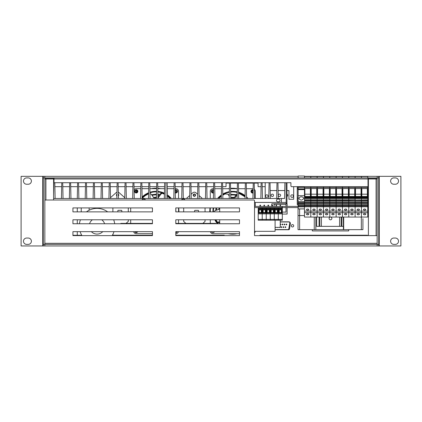 <?xml version="1.0" encoding="UTF-8"?>
<svg xmlns="http://www.w3.org/2000/svg" width="422" height="422" viewBox="0 0 422 422"><rect width="100%" height="100%" fill="white"/><g stroke="black" fill="none" stroke-linecap="round" stroke-linejoin="round"><path stroke-width="0.63" d="M78.861 198.482L78.545 182.715M77.595 182.715L77.279 198.482M70.949 198.482L70.632 182.715M69.683 182.715L69.366 198.482M63.036 198.482L62.72 182.715M61.77 182.715L61.454 198.482M55.124 198.482L54.807 182.715M53.995 178.875A0.396 0.396 0 0 0 53.932 179.086L53.599 195.513M46.805 178.975A0.396 0.396 0 0 0 46.425 178.701L46.024 178.701A0.396 0.396 0 0 0 45.645 178.975M165.899 198.482L165.899 182.715L165.899 198.482M164.633 182.715L164.316 198.482M157.986 198.482L157.67 182.715M156.72 182.715L156.404 198.482M150.074 198.482L149.757 182.715M148.808 182.715L148.491 198.482M142.161 198.482L141.845 182.715M140.895 182.715L140.579 198.482M134.249 198.482L133.932 182.715M132.983 182.715L132.666 198.482M126.336 198.482L126.02 182.715M125.07 182.715L124.754 198.482M118.424 198.482L118.107 182.715M117.158 182.715L116.841 198.482M110.511 198.482L110.195 182.715M109.245 182.715L108.929 198.482M102.599 198.482L102.282 182.715M101.333 182.715L101.016 198.482M94.686 198.482L94.37 182.715M93.42 182.715L93.104 198.482M86.774 198.482L86.457 182.715M85.508 182.715L85.191 198.482M378.745 244.375L43.255 244.375L43.255 245.957L44.837 245.957L44.837 200.798A0.791 0.791 0 0 1 45.629 200.007L253.727 200.007A0.791 0.791 0 0 1 254.519 200.798L254.519 235.613L377.162 235.613L377.162 245.957L378.745 245.957L378.745 176.327L377.162 176.327L377.162 235.613L377.162 178.975L368.401 178.975L368.401 235.613M367.9 235.613A0.791 0.791 0 0 0 367.214 235.218L259.862 235.218L259.862 235.613M175.789 235.218L224.256 235.218L224.256 235.613M112.885 235.218L152.447 235.218M175.789 219.788L175.789 223.744L239.485 223.744L239.485 219.788L175.789 219.788M72.927 231.657L72.927 235.613L152.447 235.613L152.447 231.657L72.927 231.657M72.927 207.919L72.927 211.876L152.447 211.876L152.447 207.919L72.927 207.919M72.927 219.788L72.927 223.744L152.447 223.744L152.447 219.788L72.927 219.788M175.789 231.657L175.789 235.613L239.485 235.613L239.485 231.657L175.789 231.657M175.789 207.919L175.789 211.876L239.485 211.876L239.485 207.919L175.789 207.919M377.162 178.975A1.066 1.066 0 0 0 376.092 177.91L368.005 177.91L368.005 186.672L291.707 186.672A0.791 0.791 0 0 1 290.916 185.88L290.916 182.715L53.995 182.715L53.995 177.91L45.908 177.91A1.066 1.066 0 0 0 44.837 178.975L53.599 178.975L53.599 200.007M377.162 243.304L44.837 243.304L44.837 176.327L43.255 176.327L43.255 177.91L44.837 177.91M53.995 178.701L45.908 178.701A0.274 0.274 0 0 0 45.629 178.975M376.371 178.975A0.274 0.274 0 0 0 376.092 178.701L368.005 178.701M254.213 183.111L258.079 183.111L258.079 186.672L261.086 186.672M222.631 186.672L226.034 186.672L226.034 183.111L229.505 183.111M230.475 183.111L237.417 183.111M238.388 183.111L245.33 183.111M246.3 183.111L253.242 183.111M221.524 186.672L214.719 186.672M213.611 186.672L206.806 186.672M205.699 186.672L198.894 186.672M197.786 186.672L190.981 186.672M189.874 186.672L183.069 186.672M181.961 186.672L175.156 186.672M174.049 186.672L167.244 186.672M164.554 186.672L157.749 186.672M156.641 186.672L149.836 186.672M148.729 186.672L141.924 186.672M140.816 186.672L134.011 186.672M132.904 186.672L126.099 186.672M124.991 186.672L118.186 186.672M117.079 186.672L110.274 186.672M109.166 186.672L102.361 186.672M101.254 186.672L94.449 186.672M93.341 186.672L86.536 186.672M85.429 186.672L78.624 186.672M77.516 186.672L70.711 186.672M69.604 186.672L62.799 186.672M61.691 186.672L54.886 186.672M298.143 204.601L297.246 204.601L297.246 186.672L293.686 186.672L293.686 199.274L288.938 199.274L288.938 190.57L286.96 190.57M265.201 186.672L262.194 186.672M368.005 177.91L53.995 177.91M304.473 176.327L400.9 176.327L400.9 245.957L379.257 245.957L379.257 176.327M378.745 245.957L379.257 245.957M393.779 177.91A3.165 3.165 0 0 0 390.614 181.075A3.165 3.165 0 0 0 393.779 184.24L395.361 184.24A3.165 3.165 0 0 0 398.526 181.075A3.165 3.165 0 0 0 395.361 177.91L393.779 177.91M393.779 238.045A3.165 3.165 0 0 0 390.614 241.21A3.165 3.165 0 0 0 393.779 244.375L395.361 244.375A3.165 3.165 0 0 0 398.526 241.21A3.165 3.165 0 0 0 395.361 238.045L393.779 238.045M43.255 244.375L43.255 177.91M43.255 245.957L21.1 245.957L21.1 176.327L43.255 176.327M28.221 177.91A3.165 3.165 0 0 1 31.386 181.075A3.165 3.165 0 0 1 28.221 184.24L26.639 184.24A3.165 3.165 0 0 1 23.474 181.075A3.165 3.165 0 0 1 26.639 177.91L28.221 177.91M28.221 238.045A3.165 3.165 0 0 1 31.386 241.21A3.165 3.165 0 0 1 28.221 244.375L26.639 244.375A3.165 3.165 0 0 1 23.474 241.21A3.165 3.165 0 0 1 26.639 238.045L28.221 238.045M299.62 208.901L299.62 215.573L298.037 215.573L298.037 229.658L299.62 229.658L299.62 215.573L304.473 215.573L298.037 215.573L298.037 207.582M298.037 206.395L298.037 204.601M362.92 218.659L362.92 229.658L362.92 218.659M299.62 229.658L315.841 229.658L315.841 217.056M362.92 229.658L315.841 229.658M343.302 217.056L343.418 229.658M286.01 204.185L286.01 206.395L286.01 204.185L274.142 204.185L286.01 204.185M286.01 207.582L286.01 212.097L282.318 212.097L286.01 212.097L286.01 207.582M274.142 206.395L274.142 204.185L274.142 206.395M271.768 203.789L271.768 206.395L271.768 203.789L287.118 203.789L287.118 206.395M282.318 214.075L287.118 214.075L282.318 214.075M349.179 196.446L349.179 194.194L354.717 194.194L354.717 196.446L354.717 188.576L349.179 188.576L349.179 196.446L354.717 196.446M350.761 214.186A1.187 0.591 180 0 0 351.948 214.777A1.187 0.591 180 0 0 353.135 214.186A1.187 0.591 180 0 0 351.948 213.59A1.187 0.591 180 0 0 350.761 214.186M350.761 209.634A1.187 0.591 180 0 0 351.948 210.23A1.187 0.591 180 0 0 353.135 209.634A1.187 0.591 180 0 0 351.948 209.043A1.187 0.591 180 0 0 350.761 209.634M367.773 205.989L367.773 205.176L361.443 205.176L361.443 206.769L367.773 206.769L367.773 205.989L355.113 205.989L355.113 205.176L348.783 205.176L348.783 205.989L355.113 205.989L355.113 206.769L348.783 206.769L348.783 211.121L342.453 211.121L342.453 206.769L342.453 212.704L355.113 212.704L355.113 217.056L342.453 217.056L342.453 212.704L336.123 212.704L336.123 217.056L342.453 217.056L342.453 211.121L323.463 211.121L323.463 206.769L323.463 212.704L336.123 212.704L336.123 206.769L342.453 206.769L342.453 205.989L348.783 205.989L348.783 206.769L342.453 206.769L342.453 204.781L348.783 204.781L348.783 205.176L342.453 205.176L342.453 203.61L355.113 203.61L355.113 204.781L348.783 204.781L348.783 202.402L342.453 202.402L342.453 202.797L342.453 201.231L355.113 201.231L355.113 202.402L348.783 202.402L348.783 200.023L342.453 200.023L342.453 200.418L342.453 198.857L355.113 198.857L355.113 200.023L348.783 200.023L348.783 197.644L342.453 197.644L342.453 198.039L342.453 197.095L342.453 197.644L323.463 197.644L323.463 198.039L323.463 197.095L323.463 197.644L304.473 197.644L304.473 198.857L317.133 198.857L317.133 200.023L323.463 200.023L323.463 200.418L323.463 200.023L329.793 200.023L329.793 200.418L323.463 200.418L323.463 201.231L336.123 201.231L336.123 202.402L342.453 202.402L342.453 200.418L348.783 200.418L348.783 198.039L342.453 198.039L342.453 200.023L329.793 200.023L329.793 198.857L336.123 198.857L336.123 200.418L342.453 200.418L342.453 201.231L336.123 201.231L336.123 200.418L329.793 200.418L329.793 197.095L329.793 198.039L323.463 198.039L323.463 198.857L329.793 198.857L329.793 198.039L342.453 198.039L342.453 198.857L336.123 198.857L336.123 197.095L348.783 197.095L348.783 197.644L355.113 197.644L355.113 198.039L348.783 198.039L348.783 197.095L355.113 197.095L355.113 198.857L367.773 198.857L367.773 200.023L348.783 200.418L348.783 202.797L342.453 202.797L342.453 203.61L336.123 203.61L336.123 204.781L342.453 204.781L342.453 202.797L336.123 202.797L336.123 202.402L323.463 202.402L323.463 202.797L323.463 201.231L317.133 201.231L317.133 202.402L323.463 202.402L323.463 200.418L317.133 200.418L317.133 200.023L304.473 200.023L304.473 201.231L317.133 201.231L317.133 200.418L310.803 200.418L310.803 197.095L310.803 198.039L304.473 198.039M367.773 212.704L367.773 217.056L361.443 217.056L361.443 211.121L355.113 211.121L355.113 212.704L367.773 212.704L367.773 211.121L361.443 211.121L361.443 205.176L355.113 205.176L355.113 204.781L355.113 211.121L348.783 211.121L348.783 217.056L348.783 202.797L355.113 202.797L355.113 202.402L355.113 203.61L367.773 203.61L367.773 204.781L355.113 204.781L355.113 202.797L361.443 202.797L361.443 202.402L355.113 202.402L355.113 198.039L361.443 198.039L361.443 197.644L355.113 197.644L355.113 187.5L348.783 187.5L348.783 197.095L348.783 187.5L342.453 187.5L342.453 197.095L342.453 186.672L342.453 187.5L336.123 187.5L336.123 202.797L329.793 202.797L329.793 200.418L329.793 202.797L323.463 202.797L323.463 203.61L336.123 203.61L336.123 202.797L336.123 204.781L323.463 204.781L323.463 205.176L323.463 203.61L317.133 203.61L317.133 204.781L323.463 204.781L323.463 202.797L317.133 202.797L317.133 202.402L304.473 202.402L304.473 203.61L317.133 203.61L317.133 202.797L310.803 202.797L310.803 200.418L304.473 200.418M367.773 177.91L367.773 176.533L348.783 176.533L348.783 177.91L348.783 176.533L342.453 176.533L342.453 177.91L342.453 176.533L336.123 176.533L336.123 177.91L336.123 176.533L329.793 176.533L329.793 177.91L329.793 176.533L323.463 176.533L323.463 177.91L323.463 176.533L317.133 176.533L317.133 177.91L317.133 176.533L310.803 176.533L310.803 177.91L310.803 176.533L304.473 176.533L304.473 177.91M348.783 186.672L348.783 187.5L348.783 186.672M355.113 176.533L355.113 177.91L355.113 176.533M367.773 186.672L367.773 187.5L355.113 187.5L355.113 197.095L361.443 197.095L361.443 197.644L367.773 197.644L367.773 198.039L361.443 198.039L361.443 197.095L367.773 197.095L367.773 197.644M342.849 196.446L342.849 194.194L348.387 194.194L348.387 196.446L348.387 188.576L342.849 188.576L342.849 196.446L348.387 196.446M344.431 214.186A1.187 0.591 180 0 0 345.618 214.777A1.187 0.591 180 0 0 346.805 214.186A1.187 0.591 180 0 0 345.618 213.59A1.187 0.591 180 0 0 344.431 214.186M344.431 209.634A1.187 0.591 180 0 0 345.618 210.23A1.187 0.591 180 0 0 346.805 209.634A1.187 0.591 180 0 0 345.618 209.043A1.187 0.591 180 0 0 344.431 209.634M342.057 196.446L342.057 194.194L336.519 194.194L336.519 196.446L336.519 188.576L342.057 188.576L342.057 196.446L336.519 196.446M340.475 214.186A1.187 0.591 0 0 1 339.288 214.777A1.187 0.591 0 0 1 338.101 214.186A1.187 0.591 0 0 1 339.288 213.59A1.187 0.591 0 0 1 340.475 214.186M340.475 209.634A1.187 0.591 0 0 1 339.288 210.23A1.187 0.591 0 0 1 338.101 209.634A1.187 0.591 0 0 1 339.288 209.043A1.187 0.591 0 0 1 340.475 209.634M342.453 205.989L336.123 205.989L336.123 206.769L329.793 206.769L329.793 217.056L323.463 217.056L323.463 212.704L317.133 212.704L317.133 217.056L323.463 217.056L323.463 211.121L304.473 211.121L304.473 205.989L317.133 205.989L317.133 206.769L323.463 206.769L323.463 205.989L336.123 205.989L336.123 205.176L342.453 205.176L342.453 205.989M336.123 205.176L336.123 204.781L336.123 205.176L329.793 205.176L329.793 202.797L329.793 205.176L323.463 205.176L323.463 205.989L317.133 205.989L317.133 205.176L323.463 205.176L323.463 206.769L329.793 206.769L329.793 217.056L336.123 217.056L336.123 205.176M304.473 206.769L310.803 206.769L310.803 217.056L310.803 204.781L317.133 204.781L317.133 205.176L310.803 205.176L310.803 206.769L317.133 206.769L317.133 217.056L304.473 217.056L304.473 212.704L317.133 212.704L317.133 197.095L310.803 197.095L310.803 186.672L310.803 187.5L317.133 187.5L317.133 197.095L317.133 186.672L317.133 187.5L323.463 187.5L323.463 186.672L323.463 187.5L329.793 187.5L329.793 186.672L329.793 197.095L336.123 197.095L336.123 186.672L336.123 187.5L329.793 187.5L329.793 197.095L323.463 197.095L323.463 187.5L323.463 197.095L317.133 197.095L317.133 198.039L323.463 198.039L323.463 200.023L323.463 198.857L317.133 198.857L317.133 198.039L310.803 198.039L310.803 202.797L304.473 202.797M330.189 196.446L330.189 194.194L335.727 194.194L335.727 196.446L335.727 188.576L330.189 188.576L330.189 196.446L335.727 196.446M331.771 214.186A1.187 0.591 180 0 0 332.958 214.777A1.187 0.591 180 0 0 334.145 214.186A1.187 0.591 180 0 0 332.958 213.59A1.187 0.591 180 0 0 331.771 214.186M331.771 209.634A1.187 0.591 180 0 0 332.958 210.23A1.187 0.591 180 0 0 334.145 209.634A1.187 0.591 180 0 0 332.958 209.043A1.187 0.591 180 0 0 331.771 209.634M329.793 205.989L329.793 205.176L329.793 205.989M323.859 196.446L323.859 194.194L329.397 194.194L329.397 196.446L329.397 188.576L323.859 188.576L323.859 196.446L329.397 196.446M325.441 214.186A1.187 0.591 180 0 0 326.628 214.777A1.187 0.591 180 0 0 327.815 214.186A1.187 0.591 180 0 0 326.628 213.59A1.187 0.591 180 0 0 325.441 214.186M325.441 209.634A1.187 0.591 180 0 0 326.628 210.23A1.187 0.591 180 0 0 327.815 209.634A1.187 0.591 180 0 0 326.628 209.043A1.187 0.591 180 0 0 325.441 209.634M323.067 196.446L323.067 194.194L317.529 194.194L317.529 196.446L317.529 188.576L323.067 188.576L323.067 196.446L317.529 196.446M321.485 214.186A1.187 0.591 0 0 1 320.298 214.777A1.187 0.591 0 0 1 319.111 214.186A1.187 0.591 0 0 1 320.298 213.59A1.187 0.591 0 0 1 321.485 214.186M321.485 209.634A1.187 0.591 0 0 1 320.298 210.23A1.187 0.591 0 0 1 319.111 209.634A1.187 0.591 0 0 1 320.298 209.043A1.187 0.591 0 0 1 321.485 209.634M311.199 196.446L311.199 194.194L316.737 194.194L316.737 196.446L316.737 188.576L311.199 188.576L311.199 196.446L316.737 196.446M312.781 214.186A1.187 0.591 180 0 0 313.968 214.777A1.187 0.591 180 0 0 315.155 214.186A1.187 0.591 180 0 0 313.968 213.59A1.187 0.591 180 0 0 312.781 214.186M312.781 209.634A1.187 0.591 180 0 0 313.968 210.23A1.187 0.591 180 0 0 315.155 209.634A1.187 0.591 180 0 0 313.968 209.043A1.187 0.591 180 0 0 312.781 209.634M304.473 205.176L310.803 205.176L310.803 202.797L310.803 204.781L304.473 204.781L304.473 205.989M304.869 196.446L304.869 194.194L310.407 194.194L310.407 196.446L310.407 188.576L304.869 188.576L304.869 196.446L310.407 196.446M306.451 214.186A1.187 0.591 180 0 0 307.638 214.777A1.187 0.591 180 0 0 308.825 214.186A1.187 0.591 180 0 0 307.638 213.59A1.187 0.591 180 0 0 306.451 214.186M306.451 209.634A1.187 0.591 180 0 0 307.638 210.23A1.187 0.591 180 0 0 308.825 209.634A1.187 0.591 180 0 0 307.638 209.043A1.187 0.591 180 0 0 306.451 209.634M304.473 203.61L304.473 204.781M304.473 201.231L304.473 202.402M304.473 198.857L304.473 200.023M304.473 186.672L304.473 187.5L310.803 187.5L310.803 197.095L304.473 197.095L304.473 197.644M304.473 187.5L304.473 197.095M304.473 212.704L304.473 211.121M361.839 196.446L361.839 194.194L367.377 194.194L367.377 196.446L367.377 188.576L361.839 188.576L361.839 196.446L367.377 196.446M363.421 214.186A1.187 0.591 180 0 0 364.608 214.777A1.187 0.591 180 0 0 365.795 214.186A1.187 0.591 180 0 0 364.608 213.59A1.187 0.591 180 0 0 363.421 214.186M363.421 209.634A1.187 0.591 180 0 0 364.608 210.23A1.187 0.591 180 0 0 365.795 209.634A1.187 0.591 180 0 0 364.608 209.043A1.187 0.591 180 0 0 363.421 209.634M361.443 205.176L361.443 202.402L367.773 202.402L367.773 202.797L361.443 202.797L361.443 205.176M367.773 205.176L367.773 204.781M367.773 203.61L367.773 202.797M367.773 201.231L367.773 200.418L361.443 200.418L361.443 202.402L361.443 200.418L355.113 200.418L355.113 201.231L367.773 201.231L367.773 202.402M361.443 200.418L361.443 198.039L361.443 200.418M367.773 200.418L367.773 200.023M367.773 198.857L367.773 198.039M367.773 187.5L367.773 197.095M361.443 187.5L361.443 197.095L361.443 187.5M361.443 176.533L361.443 177.91L361.443 176.533M367.773 206.769L367.773 211.121M355.509 196.446L355.509 194.194L361.047 194.194L361.047 196.446L361.047 188.576L355.509 188.576L355.509 196.446L361.047 196.446M357.091 214.186A1.187 0.591 180 0 0 358.278 214.777A1.187 0.591 180 0 0 359.465 214.186A1.187 0.591 180 0 0 358.278 213.59A1.187 0.591 180 0 0 357.091 214.186M357.091 209.634A1.187 0.591 180 0 0 358.278 210.23A1.187 0.591 180 0 0 359.465 209.634A1.187 0.591 180 0 0 358.278 209.043A1.187 0.591 180 0 0 357.091 209.634M361.443 206.769L355.113 206.769L355.113 217.056L361.443 217.056L361.443 206.769M298.143 186.672L298.143 208.901L304.473 208.901M298.143 177.91L298.143 176.043L304.473 176.043L304.473 176.533M298.934 198.472C299.082 197.47 299.873 196.916 301.308 196.816C302.748 196.916 303.539 197.47 303.682 198.472C302.099 200.603 300.517 200.603 298.934 198.472M304.473 201.779L298.143 201.779M304.473 195.676L298.143 195.676M304.473 202.291L298.143 202.291M304.473 203.304L298.143 203.304M304.473 203.815L298.143 203.815M304.473 204.834L298.143 204.834M304.473 205.34L298.143 205.34M304.473 206.358L298.143 206.358M304.473 206.864L298.143 206.864M304.473 186.798L298.143 186.798M304.473 187.331L298.143 187.331M304.473 188.85L298.143 188.85M304.473 189.072L298.143 189.072M304.473 189.61L298.143 189.61M281.922 209.323L281.922 213.078L278.694 213.078L278.694 209.323L281.922 209.323L281.922 213.078L281.363 212.519L279.248 212.519L279.248 209.882L281.363 209.882L281.922 209.323L278.694 209.323L279.248 209.882M282.318 219.408L282.318 220.2L278.298 220.2L278.298 219.408L274.279 219.408L274.279 220.2L274.279 219.408L270.259 219.408L270.259 220.2L270.259 219.408L266.24 219.408L266.24 220.2L266.24 219.408L262.22 219.408L262.22 220.2L262.22 219.408L258.201 219.408L258.201 220.2L278.298 220.2L278.298 219.408L282.318 219.408L282.318 207.977L278.298 207.977L282.318 208.136M258.201 219.408L258.201 213.87L262.22 213.87L262.22 219.408L262.22 213.87L266.24 213.87L266.24 219.408L266.24 213.87L270.259 213.87L270.259 219.408L270.259 213.87L274.279 213.87L274.279 219.408L274.279 213.87L278.298 213.87L278.298 219.408L278.298 213.87L282.318 213.87M258.201 213.87L258.201 208.531L262.22 208.531L262.22 213.87L262.22 208.531L266.24 208.531L266.24 213.87L266.24 208.531L270.259 208.531L270.259 213.87L270.259 208.531L274.279 208.531L274.279 213.87L274.279 208.531L278.298 208.531L278.298 213.87L278.298 208.531L282.318 208.531M281.363 209.882L281.363 212.519M281.922 213.078L278.694 213.078L279.248 212.519M278.694 213.078L278.694 209.323M278.298 208.531L278.298 207.977L274.279 207.977L278.298 208.136L278.298 208.531M279.992 206.395L280.071 205.129L280.546 205.129L280.625 206.395M280.625 207.582L280.625 207.977M279.992 207.977L279.992 207.582M279.992 205.92L280.625 205.92M277.903 209.323L277.903 213.078L274.675 213.078L274.675 209.323L277.903 209.323L277.903 213.078L277.344 212.519L275.228 212.519L275.228 209.882L277.344 209.882L277.903 209.323L274.675 209.323L275.228 209.882M277.344 209.882L277.344 212.519M277.903 213.078L274.675 213.078L275.228 212.519M274.675 213.078L274.675 209.323M274.279 208.531L274.279 207.977L270.259 207.977L274.279 208.136L274.279 208.531M275.972 206.395L276.051 205.129L276.526 205.129L276.605 206.395M276.605 207.582L276.605 207.977M275.972 207.977L275.972 207.582M275.972 205.92L276.605 205.92M273.883 209.323L273.883 213.078L270.655 213.078L270.655 209.323L273.883 209.323L273.883 213.078L273.324 212.519L271.209 212.519L271.209 209.882L273.324 209.882L273.883 209.323L270.655 209.323L271.209 209.882M273.324 209.882L273.324 212.519M273.883 213.078L270.655 213.078L271.209 212.519M270.655 213.078L270.655 209.323M270.259 208.531L270.259 207.977L266.24 207.977L270.259 208.136L270.259 208.531M271.953 206.395L272.032 205.129L272.507 205.129L272.586 206.395M272.586 207.582L272.586 207.977M271.953 207.977L271.953 207.582M271.953 205.92L272.586 205.92M269.864 209.323L269.864 213.078L266.635 213.078L266.635 209.323L269.864 209.323L269.864 213.078L269.305 212.519L267.189 212.519L267.189 209.882L269.305 209.882L269.864 209.323L266.635 209.323L267.189 209.882M269.305 209.882L269.305 212.519M269.864 213.078L266.635 213.078L267.189 212.519M266.635 213.078L266.635 209.323M266.24 208.531L266.24 207.977L262.22 207.977L266.24 208.136L266.24 208.531M267.933 206.395L268.012 205.129L268.487 205.129L268.566 206.395M268.566 207.582L268.566 207.977M267.933 207.977L267.933 207.582M267.933 205.92L268.566 205.92M265.844 209.323L265.844 213.078L262.616 213.078L262.616 209.323L265.844 209.323L265.844 213.078L265.285 212.519L263.17 212.519L263.17 209.882L265.285 209.882L265.844 209.323L262.616 209.323L263.17 209.882M265.285 209.882L265.285 212.519M265.844 213.078L262.616 213.078L263.17 212.519M262.616 213.078L262.616 209.323M262.22 208.531L262.22 207.977L258.201 207.977L262.22 208.136L262.22 208.531M263.914 206.395L263.993 205.129L264.467 205.129L264.547 206.395M264.547 207.582L264.547 207.977M263.914 207.977L263.914 207.582M263.914 205.92L264.547 205.92M261.825 209.323L261.825 213.078L258.596 213.078L258.596 209.323L261.825 209.323L261.825 213.078L261.265 212.519L259.15 212.519L259.15 209.882L261.265 209.882L261.825 209.323L258.596 209.323L259.15 209.882M261.265 209.882L261.265 212.519M261.825 213.078L258.596 213.078L259.15 212.519M258.596 213.078L258.596 209.323M258.201 208.531L258.201 208.136M259.894 206.395L259.973 205.129L260.448 205.129L260.527 206.395M260.527 207.582L260.527 207.977M259.894 207.977L259.894 207.582M259.894 205.92L260.527 205.92M291.312 225.781A1.187 1.187 0 0 1 292.499 224.594A1.187 1.187 0 0 1 293.686 225.781A1.187 1.187 0 0 1 292.499 226.967A1.187 1.187 0 0 1 291.312 225.781M286.96 194.199A1.187 1.187 0 0 1 286.96 196.436M287.118 207.582L287.118 214.075M348.677 229.658L348.677 230.924L312.28 230.924L312.28 229.658M228.102 188.718A22.946 22.946 0 0 1 229.399 188.492M230.581 188.349A22.946 22.946 0 0 1 237.306 188.703L230.586 188.718M237.185 233.73A22.946 22.946 0 0 1 228.175 233.73M214.46 231.694L213.991 232.216A1.662 1.662 0 0 1 213.279 232.638M209.792 211.876A22.946 22.946 0 0 1 210.024 207.919M151.35 188.671A22.946 22.946 0 0 1 156.609 188.201M157.781 188.265A22.946 22.946 0 0 1 160.634 188.671M177.472 191.171A1.662 1.662 0 0 1 176.987 192.464L176.628 192.785M178.691 207.919A22.946 22.946 0 0 1 178.902 211.876M177.324 231.657A1.662 1.662 0 0 1 177.092 232.042M152.447 233.857A22.946 22.946 0 0 1 151.424 233.677M134.734 231.657A1.625 1.625 0 0 0 137.704 231.657L137.24 232.169A1.662 1.662 0 0 1 136.528 232.591M116.899 195.581A0.87 0.87 0 0 1 116.92 194.574M118.345 194.616A0.87 0.87 0 0 1 118.366 195.539M193.498 195.143A0.87 0.87 0 0 1 194.368 194.273A0.87 0.87 0 0 1 195.238 195.143A0.87 0.87 0 0 1 194.368 196.014A0.87 0.87 0 0 1 193.498 195.143M280.234 221.824L288.785 221.824A1.583 1.583 0 0 1 290.347 223.665L289.445 229.072A0.791 0.791 0 0 1 288.664 229.737L275.091 229.737M278.256 195.317A1.187 1.187 0 0 1 279.443 194.131A1.187 1.187 0 0 1 280.63 195.317A1.187 1.187 0 0 1 279.443 196.504A1.187 1.187 0 0 1 278.256 195.317M271.135 195.317A1.187 1.187 0 0 1 272.322 194.131A1.187 1.187 0 0 1 273.509 195.317A1.187 1.187 0 0 1 272.322 196.504A1.187 1.187 0 0 1 271.135 195.317M44.837 176.327L298.143 176.327M377.162 245.957L44.837 245.957M147.621 194.236L147.616 194.241A18.911 18.911 0 0 1 148.312 193.909L148.586 193.803M157.981 198.203L160.967 194.094L162.233 193.308A18.911 18.911 0 0 0 161.478 193.065L160.181 193.888A17.777 17.777 0 0 1 160.967 194.094M157.955 196.947L160.181 193.888M169.544 197.939L169.538 197.934A18.911 18.911 0 0 1 170.055 198.482M149.979 193.635L151.108 194.094L154.294 198.482M148.312 193.909L144.92 195.877L142.156 198.329M164.401 194.215L162.233 193.308A18.911 18.911 0 0 0 161.478 193.065M170.066 198.493L167.154 195.877M142.13 197A19.855 19.855 0 0 1 148.607 192.759M149.947 192.274A19.855 19.855 0 0 1 156.546 191.324M157.844 191.398A19.855 19.855 0 0 1 164.422 193.176M167.407 194.895A19.855 19.855 0 0 1 171.306 198.482M175.789 209.154A19.855 19.855 0 0 1 175.879 211.876M137.846 191.356A1.625 1.625 0 0 0 135.404 189.947A1.625 1.625 0 0 0 135.404 192.764A1.625 1.625 0 0 0 137.846 191.356M175.789 232.617A1.625 1.625 0 0 0 177.34 231.657M175.283 192.875A1.625 1.625 0 0 0 177.483 191.356A1.625 1.625 0 0 0 175.22 189.858M178.538 198.482L178.538 191.356A2.685 2.685 0 0 0 175.853 188.671L175.199 188.671M174.006 188.671L167.286 188.671M164.511 188.671L157.791 188.671M156.599 188.671L149.879 188.671M148.686 188.671L141.966 188.671M140.774 188.671L136.216 188.671A2.685 2.685 0 0 0 134.075 189.736M133.616 231.657A2.685 2.685 0 0 0 136.216 233.677L152.447 233.677M175.789 233.677L175.853 233.677A2.685 2.685 0 0 0 178.459 231.657M178.538 223.407L178.538 219.788M178.538 211.876L178.538 207.919M154.004 198.082A13.235 13.235 0 0 1 156.414 197.944M152.047 195.386A16.263 16.263 0 0 1 156.478 194.917M157.918 195.027A16.263 16.263 0 0 1 159.2 195.238M142.145 197.712A19.291 19.291 0 0 1 148.591 193.345M149.963 192.843A19.291 19.291 0 0 1 156.536 191.894M157.854 191.978A19.291 19.291 0 0 1 164.411 193.835M167.423 195.66A19.291 19.291 0 0 1 170.488 198.482M135.499 191.277A0.57 0.57 0 0 1 136.348 190.786A0.57 0.57 0 0 1 136.348 191.773A0.57 0.57 0 0 1 135.499 191.277M137.002 191.936L136.723 192.221M176.422 191.277A0.57 0.57 0 0 0 175.573 190.786A0.57 0.57 0 0 0 175.573 191.773A0.57 0.57 0 0 0 176.422 191.277M224.372 194.289L224.367 194.289A18.911 18.911 0 0 1 225.063 193.962L227.859 194.146L229.246 196.056M219.704 221.84L217.272 222.035A18.911 18.911 0 0 0 217.741 222.679L219.276 222.774A17.777 17.777 0 0 1 218.76 222.146M219.704 222.631L219.276 222.774M234.563 198.482L237.185 194.88M233.63 198.482L236.932 193.941A17.777 17.777 0 0 1 237.201 194.004M215.927 219.788L217.272 222.035A18.911 18.911 0 0 0 217.741 222.679M214.123 211.876L215.02 210.636L219.704 209.112M237.206 193.608L236.932 193.941M221.334 196.177L218.818 198.482M225.063 193.962L222.8 195.164M231.008 198.482L230.776 198.161M238.594 193.392L238.984 193.36A18.911 18.911 0 0 0 238.588 193.223A18.911 18.911 0 0 1 238.984 193.36L245.055 196.837M212.941 211.876A19.855 19.855 0 0 1 213.21 207.919M217.562 198.482A19.855 19.855 0 0 1 221.355 194.99M222.779 194.073A19.855 19.855 0 0 1 229.336 191.672M230.639 191.482A19.855 19.855 0 0 1 237.243 191.873M238.567 192.226A19.855 19.855 0 0 1 245.082 195.634M246.575 196.937A19.855 19.855 0 0 1 248.015 198.482M217.372 223.744A19.855 19.855 0 0 1 214.872 219.788M211.464 231.657A1.625 1.625 0 0 0 214.476 231.657M213.548 189.884A1.625 1.625 0 0 0 211.343 191.372A1.625 1.625 0 0 0 213.485 192.949M253.11 189.858A1.625 1.625 0 0 0 250.979 191.372A1.625 1.625 0 0 0 253.047 192.97M255.289 198.482L255.289 191.403A2.685 2.685 0 0 0 254.334 189.351M253.131 188.771A2.685 2.685 0 0 0 252.604 188.718L246.411 188.718M245.219 188.718L238.499 188.718M229.394 188.718L222.674 188.718M221.481 188.718L214.761 188.718M213.569 188.718L212.968 188.718A2.685 2.685 0 0 0 210.283 191.403L210.283 198.482M210.283 207.919L210.283 211.876M210.283 219.788L210.283 223.407M210.356 231.657A2.685 2.685 0 0 0 212.968 233.73L239.485 233.73M254.519 232.928A2.685 2.685 0 0 0 255.278 231.319M255.289 206.395L255.289 202.439M219.64 209.133A13.235 13.235 0 0 1 219.704 208.769M230.776 198.129A13.235 13.235 0 0 1 233.946 198.045M216.481 210.161A16.263 16.263 0 0 1 216.787 207.919M228.798 195.439A16.263 16.263 0 0 1 229.262 195.333M230.713 195.085A16.263 16.263 0 0 1 235.951 195.286M213.432 211.876A19.291 19.291 0 0 1 213.706 207.919M218.232 198.482A19.291 19.291 0 0 1 221.344 195.639M222.795 194.679A19.291 19.291 0 0 1 229.325 192.237M230.655 192.047A19.291 19.291 0 0 1 237.233 192.474M238.583 192.849A19.291 19.291 0 0 1 245.066 196.409M246.596 197.834A19.291 19.291 0 0 1 247.192 198.482M218.037 223.744A19.291 19.291 0 0 1 215.426 219.788M212.25 191.33A0.57 0.57 0 0 1 213.099 190.839A0.57 0.57 0 0 1 213.099 191.82A0.57 0.57 0 0 1 212.25 191.33M253.084 191.029A0.57 0.57 0 0 0 252.24 190.897A0.57 0.57 0 0 0 252.224 191.752A0.57 0.57 0 0 0 253.073 191.651M251.67 191.989L251.95 192.274M118.091 211.876A0.396 0.396 0 0 1 117.854 211.512L117.854 210.72A0.396 0.396 0 0 1 118.25 210.325L121.415 210.325A0.396 0.396 0 0 1 121.81 210.72L121.81 211.512A0.396 0.396 0 0 1 121.573 211.876M118.339 194.146A1.187 1.187 0 0 1 118.376 196.008M116.889 196.03A1.187 1.187 0 0 1 116.931 194.125M110.495 197.665L116.039 192.733A2.374 2.374 0 0 1 116.968 192.226M118.297 192.237A2.374 2.374 0 0 1 119.194 192.733L124.77 197.691M128.299 207.919L128.299 211.876M128.299 219.788L128.299 221.402L126.046 223.407M194.758 211.876A0.396 0.396 0 0 1 194.605 211.559L194.605 210.768A0.396 0.396 0 0 1 195.001 210.372L198.166 210.372A0.396 0.396 0 0 1 198.562 210.768L198.562 211.559A0.396 0.396 0 0 1 198.409 211.876M194.368 193.956A1.187 1.187 0 0 1 195.555 195.143A1.187 1.187 0 0 1 194.368 196.33A1.187 1.187 0 0 1 193.181 195.143A1.187 1.187 0 0 1 194.368 193.956M185.886 223.407L183.686 221.45L183.686 219.788M183.686 211.876L183.686 207.919M186.387 198.482L189.694 195.539M191.134 194.257L192.791 192.785A2.374 2.374 0 0 1 195.945 192.785L197.633 194.284M199.073 195.565L202.354 198.482M205.05 207.919L205.05 211.876M205.05 219.788L205.05 221.45L202.85 223.407M283.014 227.142A0.396 0.396 0 0 1 283.41 226.746A0.396 0.396 0 0 1 283.806 227.142A0.396 0.396 0 0 1 283.41 227.537A0.396 0.396 0 0 1 283.014 227.142M286.037 224.451A0.396 0.396 0 0 1 286.433 224.056A0.396 0.396 0 0 1 286.828 224.451A0.396 0.396 0 0 1 286.433 224.847A0.396 0.396 0 0 1 286.037 224.451M282.017 224.451A0.396 0.396 0 0 1 282.413 224.056A0.396 0.396 0 0 1 282.809 224.451A0.396 0.396 0 0 1 282.413 224.847A0.396 0.396 0 0 1 282.017 224.451M279.717 227.363A0.396 0.396 0 0 1 279.063 227.363M275.698 227.363A0.396 0.396 0 0 1 275.091 227.421M277.708 227.363A0.396 0.396 0 0 1 277.054 227.363M280.234 224.093A0.396 0.396 0 0 1 280.799 224.451A0.396 0.396 0 0 1 280.234 224.81M284.027 224.451A0.396 0.396 0 0 1 284.423 224.056A0.396 0.396 0 0 1 284.818 224.451A0.396 0.396 0 0 1 284.423 224.847A0.396 0.396 0 0 1 284.027 224.451M281.005 227.142A0.396 0.396 0 0 1 281.4 226.746A0.396 0.396 0 0 1 281.796 227.142A0.396 0.396 0 0 1 281.4 227.537A0.396 0.396 0 0 1 281.005 227.142M285.024 227.142A0.396 0.396 0 0 1 285.42 226.746A0.396 0.396 0 0 1 285.815 227.142A0.396 0.396 0 0 1 285.42 227.537A0.396 0.396 0 0 1 285.024 227.142M275.091 229.579L288.031 229.579A0.76 0.76 0 0 0 288.78 228.94L289.793 222.863A0.76 0.76 0 0 0 289.044 221.983L280.234 221.983M199.131 198.482L198.815 182.715M197.865 182.715L197.549 198.482M191.219 198.482L190.902 182.715M189.953 182.715L189.636 198.482M183.306 198.482L182.99 182.715M182.04 182.715L181.724 198.482M175.394 198.482L175.077 182.715M174.128 182.715L173.811 198.482M167.481 198.482L167.165 182.715M254.519 202.439L286.169 202.439L286.169 182.715L286.169 203.23L286.96 203.23L286.96 182.715M284.903 182.715L284.586 198.482L281.421 198.482L281.421 202.439M278.256 198.482L277.94 182.715M276.99 182.715L276.674 198.482M270.344 198.482L270.027 182.715M269.078 182.715L268.761 198.482M262.431 198.482L262.115 182.715M261.165 182.715L260.849 198.482M254.519 198.482L254.202 182.715M253.253 182.715L252.936 198.482M246.606 198.482L246.29 182.715M245.34 182.715L245.024 198.482M238.694 198.482L238.377 182.715M237.428 182.715L237.111 198.482M230.781 198.482L230.465 182.715M229.515 182.715L229.199 198.482M222.869 198.482L222.552 182.715M221.603 182.715L221.286 198.482M214.956 198.482L214.64 182.715M213.69 182.715L213.374 198.482M207.044 198.482L206.727 182.715M205.778 182.715L205.461 198.482M215.747 223.744L215.747 223.407L175.789 223.407M120.797 223.744L120.797 223.407L152.447 223.407M112.885 234.331L112.885 235.276L112.363 235.276M81.757 235.276L72.927 235.276M81.235 211.876L81.235 207.919M112.885 211.876L112.885 207.919M89.533 223.744A7.912 7.912 0 0 1 92.392 219.788M101.728 219.788A7.912 7.912 0 0 1 104.587 223.744M102.768 231.657A7.912 7.912 0 0 1 91.352 231.657M113.998 231.657A17.803 17.803 0 0 1 112.157 235.613M81.963 235.613A17.803 17.803 0 0 1 80.122 231.657M79.426 223.744A17.803 17.803 0 0 1 80.444 219.788M86.457 211.876A17.803 17.803 0 0 1 107.663 211.876M113.676 219.788A17.803 17.803 0 0 1 114.694 223.744M77.279 207.919L77.279 211.876M77.279 219.788L77.279 223.744M77.279 231.657L77.279 235.276M254.519 231.319L275.091 231.319L275.091 227.363L280.234 227.363L280.234 220.2M275.091 231.319L275.091 220.2M275.091 207.977L275.091 207.582M130.688 207.919L130.688 211.876M130.688 219.788L130.688 223.407M330.479 217.056A1.382 1.382 0 0 1 331.676 219.134A1.382 1.382 0 0 1 329.281 219.134A1.382 1.382 0 0 1 330.479 217.056M343.302 226.356L316.632 226.356L316.632 217.056M319.797 217.056L319.797 226.356L319.797 217.056M341.161 217.056L341.161 226.356M254.519 206.395L282.212 206.395L282.212 207.582L298.143 207.582M254.519 207.582L282.212 207.582M298.143 206.395L282.212 206.395M142.04 200.007A1.382 1.382 0 0 1 143.348 199.073L144.139 199.073A1.382 1.382 0 0 1 145.448 200.007M277.861 201.843A1.382 1.382 0 0 1 276.473 200.461A1.382 1.382 0 0 1 277.861 199.073L278.652 199.073A1.382 1.382 0 0 1 280.034 200.461A1.382 1.382 0 0 1 278.652 201.843L277.861 201.843M181.602 200.007A1.382 1.382 0 0 1 182.911 199.073L183.702 199.073A1.382 1.382 0 0 1 185.01 200.007M53.599 198.482L281.421 198.482M265.201 198.482L265.201 182.715M265.48 196.109A1.303 1.303 0 0 1 266.783 194.8A1.303 1.303 0 0 1 268.091 196.109A1.303 1.303 0 0 1 266.783 197.412A1.303 1.303 0 0 1 265.48 196.109M290.8 196.109A1.303 1.303 0 0 1 292.103 194.8A1.303 1.303 0 0 1 293.411 196.109A1.303 1.303 0 0 1 292.103 197.412A1.303 1.303 0 0 1 290.8 196.109M284.744 190.57L278.098 190.57M276.832 190.57L270.185 190.57M297.246 186.804L298.143 186.804M367.773 186.804L368.401 186.804M297.246 187.173L298.143 187.173M367.773 187.173L368.401 187.173M367.773 204.601L368.401 204.601M45.908 200.007L45.908 178.975M376.092 235.613L376.092 178.975M368.005 178.975L53.995 178.975M377.162 177.91L378.745 177.91M42.743 245.957L42.743 176.327M314.258 229.658L314.258 217.056M343.698 229.658L343.698 217.056M361.337 229.658L361.337 217.056M341.873 217.056L341.873 226.356M319.085 217.056L319.085 226.356M321.379 217.056L321.379 226.356M339.578 217.056L339.578 226.356M297.246 188.666L298.143 188.666M367.773 188.666L368.401 188.666M297.246 197.923L298.143 197.923M367.773 197.923L368.401 197.923M297.246 199.036L298.143 199.036M367.773 199.036L368.401 199.036M297.246 200.883L298.143 200.883M367.773 200.883L368.401 200.883M297.246 203.109L298.143 203.109M367.773 203.109L368.401 203.109M368.005 186.091L368.401 186.091M153.508 197.396L156.43 197.185M151.567 194.732L156.488 194.162M157.902 194.262L159.685 194.568M137.018 192.77L136.691 192.443C135.467 192.69 134.818 192.305 134.745 191.277C134.28 191.272 135.589 188.919 137.266 190.718L137.229 191.91L137.572 192.253M142.9 197.57L142.594 197.269M137.213 231.657L136.607 232.2L134.919 231.657M175.23 192.443C176.517 192.643 177.166 192.253 177.177 191.277L175.225 190.116M175.789 232.316L177.003 231.657M218.839 209.396L219.113 207.919M230.76 197.369L234.458 197.338M215.711 210.409L216.017 207.919M228.318 194.779L229.278 194.553M230.697 194.326L236.436 194.616M213.495 192.543L213.442 192.495C212.25 192.764 211.601 192.379 211.496 191.33L213.537 190.222M219.651 197.623L219.345 197.317M219.113 198.161L218.807 197.855M213.991 231.657L211.644 231.657M253.105 190.106L251.406 190.765L251.195 192.21M251.712 192.764L253.052 192.574M89.147 207.919L89.147 210.225M219.704 207.919L219.704 211.876M219.704 219.788L219.704 223.744M368.401 189.019L367.773 189.019M298.143 189.019L297.246 189.019M368.401 185.501L368.005 185.501"/></g></svg>
